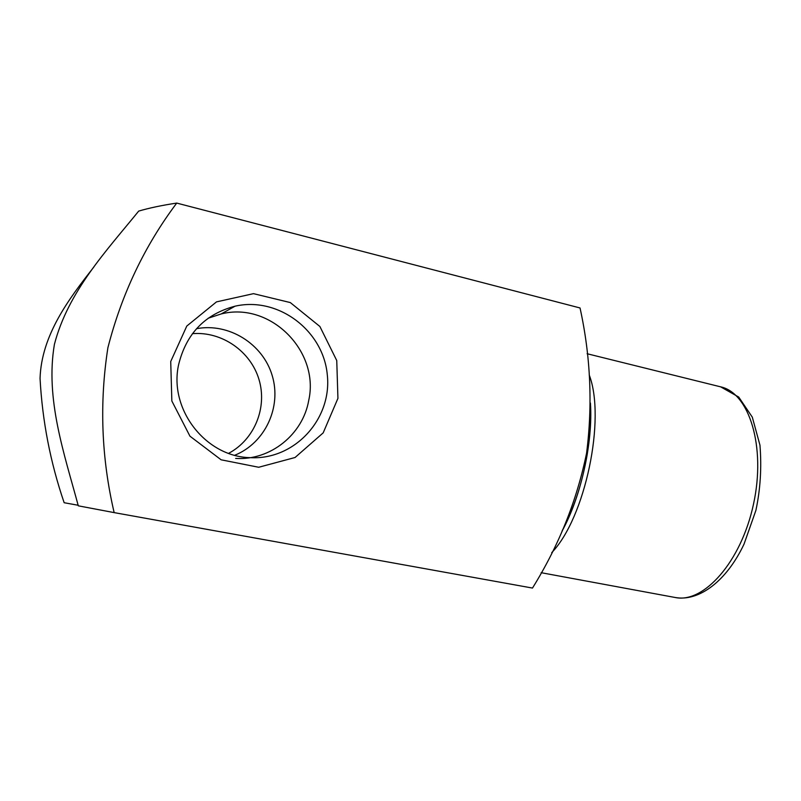 <?xml version="1.0" encoding="UTF-8"?>
<svg xmlns="http://www.w3.org/2000/svg" width="801" height="801" viewBox="0 0 801 801"><rect width="100%" height="100%" fill="white"/><g stroke="black" fill="none" stroke-linecap="round" stroke-linejoin="round"><path stroke-width="1.2" d="M532.485 588.064C558.758 545.751 576.79 500.785 586.582 453.166C592.77 404.415 590.587 356.014 580.034 307.964L176.731 203.084C144.591 245.887 121.652 294.087 107.905 347.694C99.304 402.923 101.387 457.892 114.153 512.61L532.485 588.064M170.723 361.511L186.793 326.047L216.5 301.877L253.506 293.657L290.312 302.578L319.869 326.468L336.75 360.55L337.932 398.367L323.183 432.87L295.058 457.501L258.703 467.263L221.126 459.804L189.957 436.185L171.845 400.991L170.723 361.511M114.153 512.61L78.298 505.821C64.23 453.546 45.116 398.958 54.418 344.32C68.205 291.264 106.683 250.573 138.703 211.084C149.226 208 161.892 205.326 176.731 203.084M93.747 267.164C68.676 299.133 41.452 335.178 40.05 378.442C42.353 421.036 50.383 462.467 64.16 502.728L78.128 505.251M235.654 458.422C270.528 460.675 302.878 434.362 308.725 400.42C319.839 351.429 270.558 301.346 221.246 313.932L208.19 318.217M196.515 328.69C229.076 322.573 262.968 344.05 272.21 375.599C281.782 407.058 265.221 442.923 234.793 455.238M192.41 333.667C221.917 331.214 250.653 351.349 258.983 379.484C267.494 407.569 254.518 439.609 228.635 453.326M178.673 364.415C186.353 333.526 205.136 314.122 235.033 306.192C278.378 296.28 323.394 330.713 327.299 374.838C332.185 418.883 294.728 460.215 250.142 457.651C205.707 456.79 168.48 409.191 178.673 364.415M562.402 530.282C573.957 508.425 582.197 483.273 587.143 454.838C590.087 436.966 591.188 420.185 590.437 404.485M589.216 374.938C606.047 418.833 585.171 518.027 551.729 552.65M541.146 572.695L675.093 597.476C703.498 603.764 741.155 562.022 753.491 504.189C766.157 446.427 749.115 392.85 720.64 386.843L587.113 353.732M235.033 306.192L221.246 313.932M590.427 403.003C593.1 442.432 580.915 497.251 562.002 531.193M675.093 597.476C699.153 601.901 726.787 580.755 744.049 544.069L755.884 510.427C760.389 489.401 761.751 467.644 759.959 445.176L752.299 417.141L738.732 397.066L720.64 386.843"/></g></svg>
